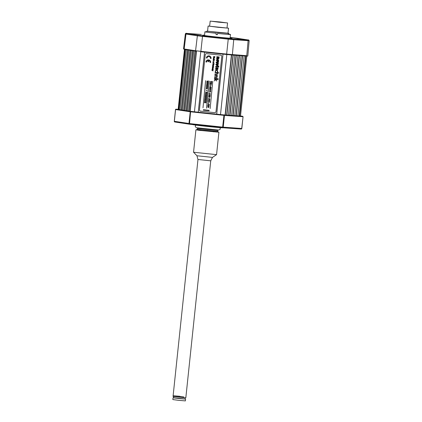 <?xml version="1.0" encoding="UTF-8"?>
<svg xmlns="http://www.w3.org/2000/svg" width="422" height="422" viewBox="0 0 422 422"><rect width="100%" height="100%" fill="white"/><g stroke="black" fill="none" stroke-linecap="round" stroke-linejoin="round"><path stroke-width="0.63" d="M245.72 55.989L239.411 116.018L240.503 116.061L246.812 56.068M239.411 116.018L237.844 115.897M245.509 55.973L239.2 115.992M244.153 55.878L237.844 115.908L236.278 115.797L234.716 115.675L241.025 55.657M242.587 55.767L236.278 115.797M242.376 55.751L236.067 115.77M239.459 55.546L233.15 115.575L235.202 115.712M237.892 55.435L231.583 115.464L233.144 115.575L231.583 115.454M239.242 55.53L232.939 115.549M236.325 55.324L230.016 115.354L231.583 115.464M236.114 55.308L229.805 115.327M234.759 55.213L228.45 115.243L226.883 115.132L225.322 115.011L226.883 115.132L233.197 55.103M232.981 55.087L226.672 115.106M231.631 54.992L225.322 115.021L220.506 114.573L194.442 111.798L220.506 114.573L226.814 54.533M223.027 54.132L216.718 114.172M204.554 52.159L198.245 112.194L204.538 52.159M196.325 51.231L190.016 111.255L194.442 111.798L200.751 51.758M188.782 111.07L190.016 111.255L188.776 111.07L195.085 51.046M195.312 51.083L189.003 111.091M193.846 50.862L187.537 110.88L188.776 111.07M186.302 110.696L187.537 110.88L186.297 110.691L192.606 50.672M192.833 50.709L186.524 110.717M191.366 50.482L185.058 110.506L186.297 110.691M185.058 110.49L183.818 110.316L190.122 50.297M190.354 50.329L184.045 110.337M188.882 50.107L182.578 110.126L183.818 110.316M182.251 110.068L181.333 109.942L187.642 49.917M187.874 49.954L181.565 109.963M186.403 49.733L180.094 109.752L181.333 109.942M180.099 109.741L178.854 109.562L185.163 49.543M185.395 49.58L179.086 109.588M195.834 51.162L184.477 49.437A0.385 0.348 -81.4 0 1 184.461 49.437L178.153 109.43L178.854 109.562M217.594 130.635L197.528 128.525L196.932 129.348L217.984 131.585L217.657 130.008M192.569 124.543L192.585 124.559A15.424 0.348 6 0 0 207.561 126.473A15.424 0.348 6 0 0 223.222 127.792A15.424 0.348 6 0 0 223.238 127.787M224.182 114.995A0.385 0.322 94.1 0 1 224.462 115.412L190.227 111.767A0.385 0.348 -81.4 0 1 190.607 111.413L189.52 123.583L222.652 127.117L223.955 114.969L242.671 116.303A0.385 0.322 94.1 0 1 242.951 116.725L224.462 115.412L223.227 127.17A0.644 0.533 94.1 0 1 222.647 127.745L222.647 127.745A0.644 0.533 94.1 0 1 222.626 127.745L189.494 124.216A0.644 0.575 -81.4 0 1 189.467 124.21L189.467 124.21A0.644 0.575 -81.4 0 1 188.987 123.519L190.227 111.767L175.515 109.53L174.286 121.283M234.5 115.67L225.095 115.006L231.404 54.971M189.436 124.205L174.856 121.99A0.644 0.575 -81.4 0 1 174.824 121.99L174.824 121.99A0.644 0.575 -81.4 0 1 174.349 121.299L174.281 121.288A0.644 0.644 0 0 0 174.824 121.99L189.467 124.21A0.644 0.644 0 0 0 189.494 124.216L189.52 123.583L174.349 121.299L175.584 109.546A0.385 0.348 -81.4 0 1 175.969 109.192L175.969 109.192A0.385 0.322 94.1 0 1 175.985 109.187L190.607 111.413M241.759 128.467L241.716 128.478A0.644 0.533 94.1 0 1 241.136 129.058L241.136 129.058A0.644 0.533 94.1 0 1 241.115 129.053L222.668 127.75M223.887 115.343L224.462 115.406M196.974 155.75L193.55 152.237L216.555 154.647L218.912 132.228L213.822 131.474M201.041 130.129L195.929 129.797L199.126 130.329L218.912 132.228M185.058 399.001L173.553 397.793M185.564 399.112L185.374 400.9L178.691 400.341L172.851 399.581L173.036 397.793M185.179 397.841L185.052 399.059L178.912 398.542L173.547 397.846L173.674 396.633M197.971 159.474L173.125 395.736L183.876 396.975L173.125 395.736L179.941 396.305M210.736 160.824L212.482 157.395L196.958 155.76L197.955 159.484L210.736 160.824L185.822 397.846L173.041 396.506L173.125 395.736M216.549 154.652L212.488 157.39M210.172 21.111L209.634 26.222L218.026 27.303L226.999 28.058L227.553 22.936L210.193 21.1L227.553 22.936M219.999 21.976L219.962 22.313L220.015 21.97L211.211 21.211L218.596 22.171L226.514 22.841L220.015 21.97M227.031 27.926L228.55 28.211L227.991 33.333L217.435 32.441L207.566 31.17L208.104 26.058L209.65 26.101M228.55 28.211L208.104 26.058M228.028 33.201L206.801 31.17L206.701 32.135M228.223 33.454L228.123 34.404M228.777 33.322L228.677 34.309M206.801 31.17L207.577 31.054M218.723 21.838L218.686 22.181L218.723 21.838M206.733 31.84A12.85 0.29 6 0 0 204.944 31.782A12.85 0.29 6 0 0 204.913 31.798A12.85 0.29 6 0 0 216.201 33.275L216.069 34.551A12.85 0.29 6 0 0 217.346 34.688L217.599 33.38M217.478 33.412A12.85 0.29 6 0 0 230.449 34.498A12.85 0.29 6 0 0 230.475 34.483A12.85 0.29 6 0 0 228.692 34.145M230.881 38.275A14.781 0.338 6 0 0 230.09 38.154M204.528 35.464A14.781 0.338 6 0 0 203.731 35.422M243.167 39.357L237.713 38.898L243.167 39.357M192.158 33.918L186.703 33.465L192.158 33.918M201.373 34.44A0.644 0.533 -85.9 0 0 201.347 34.44L186.624 33.512A0.644 0.575 98.6 0 0 185.981 34.082L184.177 49.021A0.385 0.348 -81.4 0 0 184.461 49.437L183.523 48.889L195.565 50.745L226.64 54.132L246.759 55.693A0.385 0.322 94.1 0 1 246.401 56.036L232.042 55.024M248.015 39.926A0.644 0.575 98.6 0 1 248.046 39.932C248.526 39.768 248.896 40.037 249.149 40.739L233.73 39.689L232.38 54.67L246.759 55.688L248.115 40.707A0.644 0.533 -85.9 0 0 247.651 40.016L230.164 37.447L236.658 38.202A0.644 0.575 98.6 0 0 236.626 38.202M204.554 35.211A14.781 0.338 6 0 0 216.333 36.951A14.781 0.338 6 0 0 229.758 38.207A14.781 0.338 6 0 0 230.117 37.896M186.624 33.512L202.571 35.786L200.872 51.389L195.565 50.745A0.385 0.348 98.6 0 0 195.866 51.167L184.461 49.437M184.177 49.021L183.523 48.883L185.353 33.955L197.369 35.812L195.565 50.745L184.177 49.021M200.856 51.769L200.872 51.389L232.374 54.675A0.385 0.322 94.1 0 1 232.016 55.018L200.856 51.769L226.625 54.512L246.411 56.042C247.477 56.205 247.957 56.1 247.841 55.725L249.149 40.739M208.906 56.559A1.662 1.662 76.7 0 1 210.383 58.389L211.09 58.468A2.379 2.374 -103.3 0 0 208.98 55.852A2.379 2.374 -103.3 0 0 206.374 57.962L207.081 58.041A1.662 1.662 76.7 0 1 208.906 56.559M210.515 88.989L210.557 88.567L210.515 88.989M209.465 88.636L210.494 89.206L211.011 88.842L210.557 88.351L210.093 88.778L209.465 88.636M210.499 89.206L210.937 88.53L210.225 88.425M203.003 107.8L205.598 80.686M213.511 66.486L212.509 66.381L213.289 66.871L212.445 66.987L213.226 67.473L212.361 67.789L213.305 67.778L213.511 66.486M212.598 65.632L213.601 65.737L212.598 65.632M213.405 59.033L214.286 59.381L213.4 59.033L213.21 59.718L214.613 59.866L214.276 59.381M213.991 59.254L213.954 59.571L213.453 59.465L213.991 59.254M213.558 56.49L214.962 56.638L213.548 56.49L214.402 56.78L213.68 57.17L214.329 57.529L213.432 57.635L214.835 57.788L213.975 57.123L214.951 56.638L213.975 57.123L214.835 57.782M207.081 58.041L207.086 58.036A1.662 1.662 76.7 0 1 208.347 56.595M206.005 101.264L204.744 100.452L204.644 101.401L204.934 100.726L206.173 101.565L206.274 100.621L206.005 101.269L204.749 100.452M204.86 101.422L204.939 100.731M206.606 95.557L205.345 94.739L205.245 95.694L205.535 95.019L206.775 95.857L206.87 94.913L206.606 95.562L205.345 94.739M209.396 99.666L209.834 98.991L208.368 99.096L209.76 99.576L209.829 98.991L209.122 98.885M209.417 99.45L209.175 99.212L209.46 99.028L209.417 99.45M209.681 96.918L209.729 96.496L209.681 96.918M208.632 96.564L209.66 97.129L210.177 96.77L209.723 96.274L209.265 96.701L208.632 96.564M209.813 91.468L210.573 91.811L210.647 91.226L209.934 91.12L209.813 91.468L209.207 91.094M210.52 91.5L210.04 91.606L210.072 91.305L210.515 91.5L210.045 91.606L210.283 91.263M210.251 85.793L210.182 86.41M210.399 86.431L210.462 85.819M217.921 67.298L218.253 66.771L218.971 66.845L218.285 66.454L218.332 65.974L218.01 66.428L215.958 66.286L215.653 66.745L215.948 67.135L216.064 66.613L217.979 66.739L217.921 67.298M217.024 78.45L217.061 78.139L214.529 77.87L214.497 78.181L217.024 78.455L217.056 78.139L214.534 77.87M217.478 60.815L217.847 60.8L216.818 60.198L217.588 59.729L216.813 60.198L217.472 60.815L218.243 60.351L217.588 59.729M216.291 60.14L217.652 59.101L218.765 60.404L217.931 61.422L217.404 61.448L216.291 60.14M217.124 59.127L217.657 59.101L218.765 60.404L217.409 61.443M215.051 112.627L215.051 112.627A1.287 1.282 -103.3 0 0 216.027 111.513L221.808 56.569A1.287 1.282 -103.3 0 0 220.664 55.155L206.632 53.663A1.287 1.282 -103.3 0 0 205.224 54.802L199.448 109.746A1.287 1.282 -103.3 0 0 200.592 111.16L214.619 112.658A1.287 1.282 -103.3 0 0 215.051 112.627L215.051 112.627A1.287 1.282 -103.3 0 0 216.032 111.513L221.803 56.569M216.676 58.136L218.063 58.289L218.564 57.978L218.127 57.45L216.755 57.308L216.824 56.685L219.129 56.933L218.791 57.508L219.055 58.247L218.179 58.927L216.602 58.758L216.671 58.136L218.57 57.978M218.559 58.911L218.179 58.927L219.055 58.247M215.837 64.503L217.193 63.458L218.306 64.761L216.95 65.806L215.837 64.503M216.665 63.485L217.198 63.458L218.311 64.761L217.478 65.779L216.95 65.806M217.13 64.086L216.354 64.555L217.013 65.173L217.784 64.708L217.13 64.086M218.132 79.373L214.413 78.972L214.381 79.289L215.653 79.42L214.212 80.918L215.726 79.721L216.75 81.045L215.827 79.441L218.1 79.684L218.132 79.373M218.796 73.059L218.833 72.748L215.109 72.352L215.078 72.663L217.05 73.038L217.304 73.628L217.013 74.082L214.94 73.961L214.909 74.272L217.203 74.346L217.567 73.708L217.161 72.885L218.796 73.059L218.828 72.748L215.114 72.352M216.744 67.91L216.565 69.614L217.631 69.498L218.084 68.786L217.799 68L216.887 67.61L215.927 67.768L215.526 69.324L215.837 69.361L216.069 68.053L216.744 67.91L216.075 68.053L215.837 69.356M216.866 69.324L217.013 67.937L217.81 68.775L216.866 69.324M217.488 69.245L216.866 69.329L217.008 67.937M217.631 69.498L218.09 68.781L217.805 68L216.892 67.61L215.932 67.763M210.699 87.222L210.657 87.644L210.699 87.222M209.607 87.291L210.636 87.86L211.153 87.496L210.699 87.006L210.235 87.433L209.607 87.291M209.639 87.048L210.235 87.428M209.708 93.009L209.776 92.392M209.824 95.567L209.866 95.145L209.824 95.567M208.774 95.214L209.803 95.783L210.32 95.419L209.866 94.929L209.402 95.356L208.774 95.214M209.407 95.351L208.806 94.976M208.726 106.027L208.484 105.79L208.769 105.605L208.726 106.027M207.677 105.674L208.7 106.244L209.222 105.88L208.769 105.389L208.304 105.816L207.677 105.674M208.705 106.244L209.143 105.569L208.431 105.463M207.323 90.809L205.825 89.991M205.683 93.336L205.393 94.264L205.683 93.594L206.922 94.428L207.023 93.489L206.754 94.132L205.683 93.336M205.498 93.315L206.754 94.127M206.458 96.981L205.192 96.169L205.092 97.118L205.382 96.448L206.622 97.282L206.722 96.343L206.453 96.986L205.197 96.169M205.857 102.688L204.591 101.876L204.491 102.831L204.781 102.156L206.026 102.989L206.121 102.05L205.857 102.694L204.596 101.876M206.026 102.989L205.931 102.029M206.659 62.055A1.662 1.662 76.7 0 1 208.246 60.568L208.125 61.733L208.595 61.781L208.716 60.615A1.662 1.662 76.7 0 1 209.961 62.403L210.668 62.482A2.379 2.374 -103.3 0 0 208.558 59.866A2.379 2.374 -103.3 0 0 205.952 61.976L206.664 62.055A1.662 1.662 76.7 0 1 207.925 60.61M214.144 58.173L214.049 58.552L213.949 58.273M213.896 58.025L213.474 57.993M213.358 58.231L213.326 58.674L214.017 58.748L214.286 58.036M213.696 59.971L213.427 59.987M213.268 60.072L213.252 60.715L213.601 60.161L213.696 60.779L214.176 60.425L213.943 60.035M214.023 61.739L213.02 61.633M213.864 62.203L213.579 62.741L213.98 62.018L212.978 61.913L213.764 62.382L212.899 62.672L213.569 62.746M212.989 61.907L213.959 62.213M213.231 63.664L212.978 63.907L213.959 63.886L213.717 64.471L214.191 64.044L213.986 63.59L213.115 63.474L212.757 63.891L213.485 64.455L213.537 63.975L213.237 64.228L212.973 63.912L213.31 64.234M212.234 69.066L213.237 69.171L212.229 69.066L213.01 69.535L212.15 69.83L213.089 69.825L213.21 69.366M212.139 70.326L213.041 70.959L212.387 70.448L213.136 70.084L212.134 70.332L211.717 70.057M212.741 81.446L210.151 108.533M206.574 108.185L209.164 81.066M212.393 70.442L213.041 70.954M213.11 69.361L212.825 69.899M212.176 69.635L212.946 69.662M212.287 68.591L212.952 68.86M212.408 68.106L212.836 68.137L212.867 68.654L213.147 68.48L212.857 68.654L212.625 68.037L212.356 68.601M213.221 68.153L213.136 68.48M213.347 63.954L213.485 64.45M213.063 63.49L214.149 63.764L213.727 64.471M212.931 62.477L213.701 62.503M210.668 62.482L210.673 62.482A2.379 2.374 -103.3 0 0 207.761 59.913M208.595 61.781L208.721 60.62M204.712 102.852L204.786 102.156M206.158 99.84L204.892 99.022L204.791 99.977L205.087 99.302L206.326 100.135L206.427 99.196L206.158 99.84L204.897 99.022M206.532 96.321L206.627 97.282M205.308 97.144L205.387 96.448M206.827 93.462L206.922 94.428M205.609 94.291L205.688 93.594M206.812 86.848L206.158 87.001L207.64 87.607L207.023 86.979L207.761 86.499L206.179 86.784M207.64 87.607L207.017 86.985L207.756 86.499M207.102 84.073L206.448 84.226L207.93 84.833L207.313 84.205L208.051 83.725L206.469 84.01M207.93 84.833L207.313 84.21L208.046 83.725M207.392 81.304L206.738 81.451L208.225 82.058L207.608 81.435L208.341 80.95L206.764 81.235M208.225 82.058L207.603 81.435L208.341 80.95M207.703 105.437L208.304 105.811M208.679 102.852L208.399 103.443L208.679 102.852M209.254 101.016L209.692 100.336L208.225 100.447L209.623 100.921L209.692 100.336L208.985 100.23M209.159 98.236L209.011 97.603M209.808 95.783L210.246 95.108L209.534 95.003M209.354 89.744L210.351 90.556L210.794 89.875L210.082 89.77L209.956 90.123M210.356 90.551L210.789 89.875L210.077 89.77M210.641 87.86L211.074 87.18L210.367 87.074M211.053 84.585L209.866 84.891L211.396 85.054L211.053 84.585M211.538 81.741L210.182 81.815L211.517 81.958L211.67 82.385L211.781 81.356L211.538 81.747L210.203 81.604M217.346 69.598L217.636 69.498M217.013 74.409L217.573 73.708L217.166 72.885M214.946 73.961L217.013 74.077M218.121 78.566L217.747 78.212M218.1 79.684L218.137 79.368L214.418 78.972M216.75 81.04L215.832 79.441M214.212 80.913L215.732 79.726M216.824 56.685L219.134 56.933L219.065 57.54M218.796 57.508L219.06 58.247M218.612 61.443L218.543 62.129L216.834 62.424L218.443 63.078L218.374 63.733L216.154 62.662L216.217 62.029L218.617 61.443L218.543 62.124M216.76 76.815L214.65 76.72L214.619 77.031L216.934 77.089L217.283 76.466L216.855 75.607L217.351 75.359L214.824 75.111L214.787 75.422L216.776 75.791L217.013 76.387L216.76 76.815L214.656 76.72M217.647 72.009L217.541 70.527L216.628 70.094L215.689 70.284L215.22 71.751L215.515 71.756L215.842 70.569L216.597 70.405L217.319 70.732L217.351 71.951L217.736 71.803L217.536 70.527L216.623 70.094L215.684 70.284M215.515 71.751L215.842 70.569L216.591 70.405M218.19 67.325L218.253 66.771M215.948 67.135L216.365 66.565M218.01 66.423L215.958 66.286M218.068 65.943L218.976 66.845M211.596 83.108L210.087 82.733L210.742 83.018L210.678 83.619L209.977 83.762L211.538 83.709L210.879 83.64L210.942 83.039L211.622 82.891L210.093 82.733M211.506 83.925L210.873 83.64L210.937 83.039M209.497 88.398L210.098 88.778M210.214 91.901L210.652 91.226L209.94 91.12M208.948 93.626L209.945 94.438L210.383 93.758L209.676 93.652L209.544 94.006L208.948 93.626L209.544 94.011M209.945 94.433L210.383 93.758L209.671 93.652M208.663 96.321L209.265 96.701M209.665 97.129L210.103 96.453L209.391 96.348M208.394 98.859L208.995 99.233M208.115 101.554L209.112 102.361L209.555 101.686L208.843 101.575L208.711 101.929M209.117 102.361L209.549 101.686L208.837 101.581M208.447 104.466L209.212 104.804L209.286 104.218L208.573 104.113L208.447 104.466L207.846 104.092M207.561 106.782L208.563 107.589L209.001 106.914L208.289 106.808L208.162 107.156L207.561 106.782L208.162 107.162M207.249 82.686L206.595 82.839L208.078 83.445L207.46 82.817L208.199 82.337L206.616 82.622M208.078 83.445L207.455 82.823L208.194 82.337M206.954 85.46L206.3 85.613L207.788 86.22L207.17 85.592L207.909 85.112L206.326 85.397M207.788 86.22L207.165 85.597L207.904 85.112M206.664 88.235L206.01 88.388L207.492 88.995L206.875 88.367L207.613 87.887L206.031 88.172M207.492 88.995L206.875 88.372L207.608 87.887M205.762 92.861L205.83 92.165L207.075 93.004L207.176 92.059L206.907 92.708L205.646 91.885L205.762 92.861L205.836 92.17M206.98 92.038L207.075 93.004M206.68 94.892L206.78 95.857M205.461 95.715L205.535 95.024M205.24 97.614L204.944 98.548L205.234 97.878L206.479 98.711L206.574 97.767L206.305 98.416L205.24 97.614M205.161 98.569L205.234 97.872M206.078 100.6L206.179 101.565M211.09 58.463L211.095 58.468A2.379 2.374 -103.3 0 0 208.183 55.899M213.458 57.439L214.329 57.529M214.286 59.381L214.624 59.866M213.105 64.835L212.762 65.389L212.646 65.02L212.751 65.389L212.899 64.882L213.194 65.457L213.664 64.962L213.205 65.452M212.946 64.661L213.674 64.956L212.936 64.661L212.635 65.025M213.601 65.737L213.474 66.391L212.598 65.637M212.519 66.381L213.49 66.687M213.395 66.676L213.427 67.557L213.041 67.858M212.393 67.589L212.994 67.652M212.456 66.987L213.226 67.008M209.075 110.775L209.122 110.327L203.388 109.715L203.335 110.163L209.075 110.775L209.127 110.327L203.383 109.715M205.008 99.998L205.081 99.302M206.321 100.135L206.226 99.175M206.305 98.416L205.045 97.598M206.474 98.711L206.374 97.746M206.907 92.708L205.641 91.885M208.584 107.378L208.341 107.135L208.626 106.956L208.584 107.378M208.563 107.589L208.995 106.914L208.289 106.808M209.148 104.498L208.679 104.598L208.711 104.303L209.148 104.498L208.679 104.598L208.911 104.26M208.843 104.899L209.28 104.218L208.568 104.113M209.417 101.96L208.943 102.066L208.974 101.765L209.412 101.96L208.948 102.066L209.18 101.723M209.56 100.615L209.085 100.716L209.117 100.42L209.555 100.615L209.09 100.716L209.323 100.378M208.853 100.584L208.252 100.204M210.678 83.619L210.003 83.545M211.67 82.385L211.58 81.34M210.251 94.037L209.776 94.143L209.808 93.842L210.246 94.037L209.781 94.138L210.014 93.8M210.657 90.155L210.182 90.255L210.214 89.96L210.657 90.155L210.188 90.255L210.42 89.918M217.319 75.654L217.346 75.359L214.819 75.111M216.228 77.205L216.934 77.089L217.277 76.466L216.85 75.607M212.488 68.564L212.519 68.253L212.488 68.564M212.625 68.216L212.699 68.638M213.416 65.22L213.258 64.851L213.416 65.22M208.869 107.193L208.399 107.293L208.632 106.951M209.966 96.733L209.497 96.833L209.729 96.49M217.135 64.086L216.359 64.555L217.388 65.157M216.834 62.424L218.443 63.078L218.374 63.733M196.309 124.996C194.848 125.972 194.953 126.885 196.626 127.734L218.638 130.05L220.131 129.348L220.242 128.246L219.83 127.634M245.947 56.005L239.638 116.034M196.504 51.257L190.195 111.287M184.984 49.516L178.675 109.535M243.056 116.725L241.716 128.478L222.652 127.117L222.626 127.745A0.644 0.644 0 0 0 222.647 127.745L241.136 129.058A0.644 0.644 0 0 0 241.822 128.483L243.056 116.725L242.708 116.298L240.514 115.966L242.687 116.298M175.942 109.187L175.942 109.187A0.385 0.322 94.1 0 1 175.974 109.187L178.163 109.34L175.81 109.192L175.515 109.53M190.127 111.276L182.742 110.153M190.823 111.44L223.955 114.969M202.571 35.786L233.266 38.998L247.651 40.016M228.339 38.534L228.233 39.172L233.73 39.689A0.644 0.533 -85.9 0 0 233.266 38.998M226.64 54.132L228.233 39.172L197.369 35.812A0.644 0.575 98.6 0 1 198.008 35.237M186.988 33.422A0.644 0.533 -85.9 0 0 186.967 33.422C186.128 33.138 185.59 33.312 185.353 33.955M186.967 33.422L201.347 34.44A0.644 0.533 -85.9 0 0 201.326 34.44M202.639 35.158L204.543 35.343M230.101 38.059L232.016 38.265M236.684 38.207A0.644 0.575 98.6 0 0 236.658 38.202L248.046 39.932M226.64 54.137L226.625 54.512M197.528 128.525L197.591 127.898M183.823 110.316L185.058 110.506M222.626 127.745L189.494 124.216M193.55 152.231L195.903 129.807M213.838 131.326L213.775 131.907M201.057 129.981L200.993 130.562M230.085 38.228L230.475 34.483M204.522 35.538L204.913 31.798"/></g></svg>
